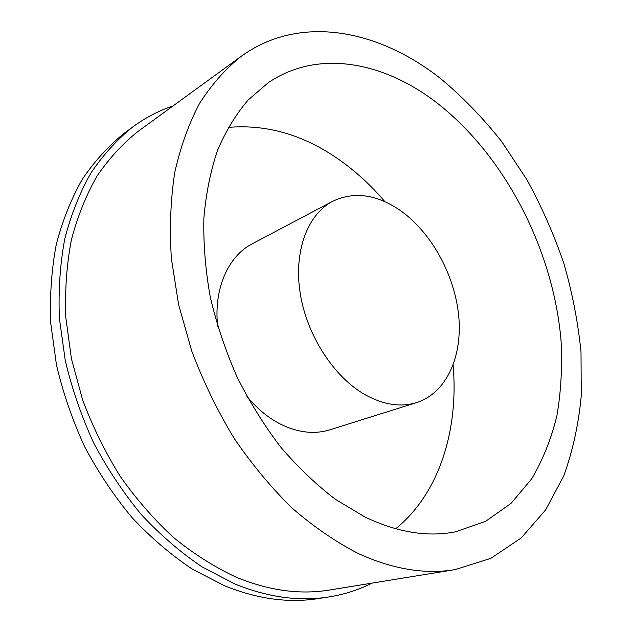 <?xml version="1.0" encoding="UTF-8"?>
<svg xmlns="http://www.w3.org/2000/svg" width="632" height="632" viewBox="0 0 632 632"><rect width="100%" height="100%" fill="white"/><g stroke="black" fill="none" stroke-linecap="round" stroke-linejoin="round"><path stroke-width="0.95" d="M372.035 583.115C358.707 589.854 344.329 594.459 328.901 596.932C299.094 601.688 267.628 597.319 234.512 583.818L202.058 566.888C180.792 552.55 160.654 535.241 141.647 514.946C123.596 493.15 107.661 469.268 93.86 443.308C81.52 416.496 71.985 388.909 65.27 360.548L59.392 318.315C58.286 290.515 60.087 263.994 64.804 238.762C71.084 214.588 79.782 192.681 90.897 173.034C103.19 154.88 117.165 139.498 132.839 126.89C145.447 117.663 158.83 110.687 172.994 105.963M328.901 596.932L318.402 598.567C288.65 603.315 257.303 599.025 224.352 585.698L192.081 568.982C170.94 554.817 150.945 537.713 132.088 517.663C114.179 496.12 98.387 472.515 84.72 446.848C72.506 420.343 63.097 393.057 56.477 364.996L50.734 323.189C49.691 295.665 51.547 269.39 56.295 244.371C62.6 220.402 71.297 198.653 82.405 179.14C94.689 161.089 108.641 145.779 124.275 133.202L132.839 126.89M228.239 127.395C266.483 124.156 303.107 134.679 338.104 158.956C355.168 170.83 370.763 185.058 384.896 201.663M364.893 516.984L335.663 499.47C316.427 484.87 298.146 467.459 280.821 447.243C264.326 425.628 249.711 402.142 236.976 376.791C225.537 350.713 216.634 324.082 210.243 296.89C205.408 269.801 203.291 243.541 203.883 218.095C206.008 193.503 210.582 170.853 217.621 150.147C225.916 130.808 236.099 114.076 248.171 99.975L268.213 82.737C318.101 48.79 383.908 61.77 437.06 102.992C505.292 156.128 553.506 250.312 561.066 340.893C562.377 366.647 561.011 391.508 556.966 415.477C551.341 438.64 542.928 459.748 531.717 478.795L511.138 503.301L485.558 521.376L455.53 531.796C427.548 537.342 397.338 532.405 364.893 516.984M399.543 209.927C430.724 231.47 454.361 273.925 458.619 315.005C462.861 356.014 446.721 392.922 416.63 402.576C400.822 407.427 383.798 404.891 365.533 394.961C334.154 377.43 306.923 335.655 300.232 293.485C293.485 251.283 307.61 214.343 332.669 201.292C353.802 191.322 376.095 194.206 399.543 209.927M416.63 402.576L329.872 429.815C314.136 434.642 297.427 432.62 279.739 423.748C267.676 417.428 256.718 408.272 246.867 396.296M441.231 79.071C463.122 97.431 483.346 118.366 501.895 141.86L526.883 179.678C541.6 206.514 553.932 234.448 563.87 263.489C572.355 292.885 578.067 322.407 581.006 352.048L581.266 395.672C578.636 424.064 572.789 450.821 563.736 475.936L545.59 509.961L521.195 537.958L490.835 558.356L455.127 569.606C425.218 574.622 393.009 569.298 358.502 553.64C336.019 542.09 313.978 526.985 292.379 508.341C271.357 487.786 251.915 464.409 234.053 438.189C217.4 410.666 203.307 381.625 191.765 351.068L178.611 304.663L171.375 258.456C169.463 228.215 170.585 199.57 174.74 172.528C180.523 146.782 188.834 123.675 199.657 103.221C211.704 84.491 225.506 68.888 241.061 56.422C300.35 13.493 379.192 29.846 441.231 79.071M455.127 569.606L329.525 590.027C300.002 594.925 268.837 590.628 236.013 577.127C214.69 567.149 193.977 554.043 173.863 537.8C154.382 519.875 136.52 499.43 120.293 476.465C105.267 452.33 92.707 426.782 82.61 399.819L71.424 358.715L65.815 317.533C64.82 290.443 66.66 264.603 71.345 240.026C77.546 216.5 86.102 195.185 97.028 176.083C109.099 158.442 122.813 143.519 138.179 131.306L241.061 56.422M217.692 326.349C213.466 288.95 228.231 256.031 252.279 243.778L332.669 201.292M453.112 365.209C458.8 429.728 439.422 493.379 395.672 528.779"/></g></svg>
